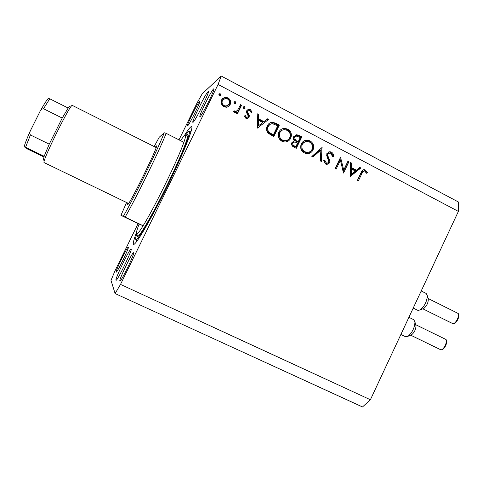 <?xml version="1.0" encoding="UTF-8"?>
<svg xmlns="http://www.w3.org/2000/svg" width="483" height="483" viewBox="0 0 483 483"><rect width="100%" height="100%" fill="white"/><g stroke="black" fill="none" stroke-linecap="round" stroke-linejoin="round"><path stroke-width="0.72" d="M208.016 91.704L208.312 91.565C210.045 91.251 195.126 121.336 193.085 122.271L192.874 122.344C191.28 122.434 205.535 93.575 208.016 91.704M115.956 280.2L116.011 280.273C116.958 281.812 132.783 249.204 131.213 248.962L131.189 248.944C130.168 247.622 114.924 278.902 115.956 280.2M136.327 232.927C133.803 239.707 132.861 243.492 133.495 244.289L133.574 244.344C135.379 245.925 150.624 220.103 166.707 187.446C182.816 154.808 193.991 127.047 191.606 126.631L190.839 126.866C189.541 127.856 187.338 130.821 184.234 135.777M119.844 280.985L119.893 281.046C120.828 282.464 135.083 253.074 133.616 252.76L133.592 252.736C132.596 251.498 118.812 279.802 119.844 280.985M200.125 116.506C202.111 115.534 215.509 88.534 213.878 88.775L213.589 88.914C211.252 90.641 198.392 116.644 199.908 116.578L200.125 116.506M187.537 125.954C189.088 125.242 201.067 101.044 199.739 101.303L199.539 101.394C197.698 102.71 186.142 126.117 187.386 126.003L187.537 125.954M116.113 272.122L116.149 272.164C116.856 273.354 129.547 247.254 128.357 247.067L128.333 247.054C127.584 246.004 115.268 271.253 116.113 272.122M343.715 170.088L347.959 161.183L348.937 161.696L343.534 173.041L340.382 160.223L336.114 169.171L335.136 168.658L340.557 157.289L343.715 170.088L342.701 170.215M326.864 153.576L329.967 151.722L331.477 152.145C332.968 153.105 333.687 154.518 333.62 156.383L332.419 156.474L330.921 153.31L329.792 153.002L327.842 154.113L327.703 155.435L329.877 160.785L329.66 162.843L326.919 164.449L325.681 164.087L323.67 160.628L324.902 160.392L326.351 162.976L327.16 163.218L328.651 162.373L328.633 160.525L327.697 158.617L326.864 153.576M321.986 147.52L321.334 161.455L320.271 160.899L320.899 149.978L312.899 157.053L311.837 156.498L321.986 147.52M310.05 140.873C313.449 143.065 314.445 146.071 313.038 149.905C311.746 152.393 309.73 153.654 306.995 153.679L304.362 152.96C300.885 150.768 299.877 147.726 301.326 143.837C302.563 141.441 304.501 140.197 307.14 140.106L310.05 140.873L309.12 141.127C312.507 143.306 313.497 146.307 312.103 150.122L313.038 149.905M287.699 129.112C291.14 131.328 292.155 134.365 290.736 138.216C289.474 140.65 287.5 141.911 284.813 142.002L281.957 141.271C278.437 139.05 277.411 135.989 278.872 132.07C280.08 129.74 281.969 128.496 284.547 128.333L287.699 129.112L286.86 129.414C290.289 131.624 291.297 134.648 289.885 138.482L290.736 138.216M268.59 119.434L257.439 128.104L257.777 113.74L258.894 114.332L258.785 118.933L263.953 121.644L267.479 118.842L268.59 119.434L257.439 128.031M220.308 93.847L220.809 95.332L220.013 95.918L219.36 95.797L218.865 94.312L219.644 93.732L220.308 93.847L219.741 94.306L220.236 95.785L220.809 95.332M138.102 223.569L114.954 270.927L111.005 280.406L115.099 293.537L362.504 406.958L370.395 399.743L120.508 284.415L218.075 84.453L221.238 76.042L202.196 93.817L196.841 103.392L179.012 139.865M370.395 399.743L458.379 211.409L218.075 84.453M230.18 104.551L227.547 106.966L226.352 107.256L223.617 106.689L221.069 103.585L221.383 99.939L225.012 97.282L227.922 97.85C230.488 99.486 231.242 101.72 230.18 104.551L228.248 106.64M235.36 101.762L235.849 103.241L235.022 103.827L234.412 103.706L233.923 102.227L234.738 101.647L235.36 101.762L234.726 102.185L235.221 103.658L235.849 103.241M240.546 104.678L241.585 105.228L237.449 113.734L236.41 113.191L237.02 111.935L235.505 112.497L234.279 112.261L233.518 111.495L234.527 110.891L235.758 111.458L237.551 110.366L240.546 104.678M244.682 106.671L245.171 108.144L243.74 108.609L243.251 107.135L244.084 106.55L244.682 106.671L244.018 107.069L244.501 108.536L245.171 108.144M249.095 117.218L247.109 118.619L245.889 118.335L244.326 115.998L245.376 115.636L246.396 117.291L246.994 117.423L248.039 116.717L248.129 115.799L246.421 112.31L246.662 110.788L248.781 109.303L250.315 109.629L252.156 112.038L251.094 112.467L249.862 110.704L248.926 110.498L247.719 111.289L247.61 112.249L249.343 115.709L249.095 117.218L247.664 118.51M267.322 125.834C268.325 123.702 269.955 122.483 272.213 122.187L275.835 123.243L279.337 125.085L273.77 136.629L268.083 133.133C266.296 130.875 266.042 128.442 267.322 125.834M298.772 135.306L301.79 136.894L296.278 148.372L294.093 147.237C291.955 146.277 291.225 144.707 291.907 142.527L294.376 140.758C293.235 139.557 292.988 138.198 293.634 136.689L296.665 134.739L298.772 135.306L297.89 135.584L300.897 137.166L301.79 136.894M360.873 167.975L350.217 176.53L350.61 162.572L351.666 163.127L351.539 167.601L356.448 170.179L359.817 167.42L360.873 167.975L359.75 168.114L350.235 175.921M364.858 171.151L364.273 170.982L361.978 173.282L358.41 180.805L357.438 180.298L361.067 172.66C361.61 170.885 362.697 169.889 364.327 169.672L365.462 170.022L367.436 172.691L366.458 173.258L364.858 171.151M458.379 211.409L458.337 201.954L221.238 76.042M115.099 293.537L120.508 284.415M218.908 94.233L219.741 94.306M222.488 98.454L224.42 97.723L227.318 98.291L227.922 97.85M227.318 98.291C229.878 99.921 230.626 102.142 229.57 104.962M223.249 99.377L221.854 100.911C221.051 103.06 221.612 104.775 223.551 106.049L225.615 106.459L227.632 105.608M222.434 100.476C221.625 102.638 222.192 104.358 224.136 105.638L226.207 106.055L229.141 103.996C229.944 101.847 229.371 100.15 227.415 98.9L225.126 98.472L221.854 100.911M223.551 106.049L224.136 105.638M234.007 102.088L234.726 102.185M240.256 105.282L240.926 105.632L241.585 105.228M240.926 105.632L237.087 113.541M233.518 111.501L234.527 110.891M233.899 111.271L234.358 111.7L234.986 111.319M234.358 111.7L236.332 111.319M243.36 106.96L244.018 107.069M244.356 116.119L245.376 115.636M244.706 115.998L245.72 117.647L246.396 117.291M245.72 117.647L247.133 117.405M247.387 109.858L249.626 110.021L250.315 109.629M249.626 110.021L251.432 112.328M247.966 110.933L247.036 111.67L247.719 111.289M247.036 111.67L246.928 112.624L247.61 112.249M246.928 112.624L247.773 114.163L248.455 113.789M247.773 114.163L248.654 116.071L249.343 115.709M248.654 116.071L248.407 117.574M257.759 114.483L258.894 114.332M258.163 114.7L258.055 119.283L258.785 118.933M258.055 119.283L263.205 121.982L263.953 121.644M266.912 119.295L267.824 119.778M258.749 120.406L258.025 120.744L257.892 126.202L262.824 122.543L258.749 120.406L258.616 125.888M270.166 122.754L271.434 122.519L275.044 123.57L278.534 125.405L279.337 125.085M278.534 125.405L273.251 136.357M270.389 124.077L267.582 126.685C266.544 128.87 266.827 130.857 268.433 132.644L272.545 135.192L273.33 134.908L277.755 125.737L272.171 123.582L269.87 124.415L268.343 126.371C267.304 128.563 267.588 130.555 269.2 132.348L273.33 134.908M268.433 132.644L269.2 132.348M267.582 126.685L268.343 126.371M289.885 138.482L286.292 141.851M282.042 128.919L283.714 128.641L286.86 129.414M282.344 130.114L279.077 132.897C277.954 136.049 278.812 138.524 281.661 140.318L284.095 140.933L286.171 140.559M279.886 132.608C278.757 135.771 279.621 138.259 282.477 140.058L284.922 140.68C287.101 140.65 288.701 139.659 289.728 137.697C290.844 134.558 289.993 132.101 287.174 130.313L284.384 129.643C282.338 129.758 280.84 130.748 279.886 132.608L279.077 132.897M281.661 140.318L282.477 140.058M300.897 137.166L295.662 148.052M295.234 135.071L297.89 135.584M295.475 136.327L293.767 137.486L294.612 140.487L297.293 142.062L298.174 141.815L300.227 137.546L296.574 136.043L294.636 137.22L295.481 140.233L298.174 141.815M293.742 142.153L292.058 143.276C291.708 144.64 292.227 145.612 293.61 146.192L294.968 146.898L295.837 146.669L297.606 142.992L294.775 141.899L292.921 143.028C292.565 144.405 293.084 145.377 294.479 145.963L295.837 146.669M293.61 146.192L294.479 145.963M292.058 143.276L292.921 143.028M294.612 140.487L295.481 140.233M293.767 137.486L294.636 137.22M312.103 150.122L308.106 153.624M304.978 140.481L306.222 140.36L309.12 141.127M305.093 141.736L301.428 144.604C300.311 147.738 301.163 150.195 303.97 151.97L306.198 152.568L308.076 152.32M302.322 144.363C301.205 147.514 302.056 149.978 304.876 151.759L307.116 152.362C309.343 152.393 310.986 151.402 312.042 149.392C313.153 146.271 312.314 143.831 309.525 142.068L306.977 141.404C304.87 141.453 303.318 142.437 302.322 144.363L301.428 144.604M303.97 151.97L304.876 151.759M321.823 147.665L322.131 147.593M321.129 148.281L320.398 160.966M312.447 156.812L319.933 150.189L320.899 149.978M328.694 151.934L331.477 152.145M330.469 152.35C331.924 153.274 332.636 154.645 332.6 156.462M328.748 153.202L326.846 154.306L327.842 154.113M326.846 154.306L326.707 155.629L327.703 155.435M326.707 155.629L328.869 160.954L329.877 160.785M328.869 160.954L328.657 163L329.66 162.843M328.657 163L327.094 164.455M323.918 160.579L325.361 163.133L326.351 162.976M325.361 163.133L326.9 163.26M347.682 161.763L348.937 161.696M347.857 161.859L343.081 171.882M335.347 168.766L339.338 160.392L340.382 160.223M340.479 157.458L340.781 157.404M339.96 158.545L340.346 160.229M350.586 163.284L351.666 163.127M356.448 170.179L355.343 170.312L350.465 167.752L351.539 167.601M359.274 167.861L359.75 168.114M351.497 169.032L351.352 174.363L355.373 171.067L351.497 169.032L350.423 169.165M350.278 174.478L351.352 174.363M363.735 171.042L363.138 171.109L360.855 173.397L357.547 180.358M363.313 169.817L365.462 170.022M364.321 170.155L366.289 172.811L367.436 172.691M155.375 147.158L156.371 145.872L156.534 146.446C155.906 151.107 131.285 201.049 127.941 204.442L127.458 204.864L127.79 203.101M126.57 202.51L120.955 215.333L139.11 224.052C136.755 230.24 135.88 233.621 136.484 234.201L136.514 234.219C137.244 234.521 139.442 231.695 143.119 225.748L125.115 217.109C135.82 198.73 159.951 149.452 166.152 133.338L183.86 142.328C185.436 137.818 185.937 135.421 185.363 135.131L184.808 135.282C183.957 135.88 182.556 137.679 180.606 140.674M136.592 234.255L135.632 238.059L135.777 239.622C137.287 241.639 152.525 215.617 167.873 184.126C183.256 152.634 192.62 128.285 188.593 131.467L185.448 135.18M140.619 235.722L141.809 232.516M187.241 140.378L189.064 137.486M120.955 215.333L123.34 216.269C133.519 198.972 158.666 147.635 164.256 132.765L159.251 137.208L154.162 146.548M123.34 216.269L125.115 217.109M164.256 132.765L166.152 133.338M139.11 224.052L143.119 225.748C154.409 207.762 178.354 158.708 183.86 142.328M156.196 147.569L72.347 105.427C71.019 102.36 41.254 162.632 44.122 162.596L128.611 203.5M43.259 160.205L44.152 156.293L49.236 144.175L62.229 118.057L68.169 108.023C69.298 106.411 69.92 105.855 70.029 106.369M40.324 110.945C43.947 104.4 46.597 100.247 48.276 98.472L49.767 98.798L43.512 108.735C41.707 108.947 40.475 109.991 39.817 111.869L30.701 130.126C29.584 131.793 29.493 133.405 30.423 134.962L25.575 147.273L24.186 146.723L27.519 149.012L43.917 156.975M68.169 108.023L49.767 98.798M44.152 156.293L25.575 147.273M49.236 144.175L30.423 134.962M62.229 118.057L43.512 108.735M415.742 324.968L415.99 325.898C415.809 329.406 414.408 332.316 411.782 334.634L410.894 335.021M405.521 336.711L408.105 336.24C412.373 332.455 414.662 327.709 414.963 322.004L413.798 319.71L408.908 317.307M428.071 298.729L428.306 299.647C428.077 303.137 426.64 306.023 423.977 308.311L423.09 308.685M413.2 308.112L417.952 310.436L420.276 309.875C424.599 306.144 426.948 301.434 427.328 295.753L426.193 293.465L421.206 290.977M275.044 123.57L275.835 123.243M271.754 134.775L272.533 134.497M296.628 141.718L297.51 141.465M327.818 158.472L328.814 158.297M360.855 173.397L361.978 173.282M185.587 136.073L187.096 134.534C190.833 131.666 181.964 154.657 167.535 184.204C153.135 213.746 138.784 238.276 137.299 236.507L137.178 234.804M24.198 146.669C25.013 143.451 27.042 138.241 30.278 131.05M440.418 349.614L440.532 349.668C443.352 351.165 448.472 340.376 445.471 339.247L445.38 339.211M452.643 323.556C455.505 324.83 460.589 314.318 457.655 313.207C461.235 314.481 456.109 325.174 452.722 323.586L452.643 323.556M452.372 323.423L422.806 308.806M219.644 93.732L219.077 94.191M225.012 97.282L224.42 97.723M226.207 106.055L225.615 106.459M234.738 101.647L234.11 102.07M235.758 111.458L235.124 111.845M244.084 106.55L243.42 106.954M246.994 117.423L246.318 117.78M248.781 109.303L248.093 109.689M272.213 122.187L271.434 122.519M284.547 128.333L283.714 128.641M284.922 140.68L284.095 140.933M296.665 134.739L295.789 135.017M307.14 140.106L306.222 140.36M307.116 152.362L306.198 152.568M327.16 163.218L326.164 163.381M329.967 151.722L328.959 151.934M364.327 169.672L363.427 169.781M136.194 239.634L136.81 241.355M189.475 131.599L191.214 131.038M152.489 215.062L152.067 214.857L152.489 215.062M415.664 324.667L445.471 339.247C449.13 340.545 443.931 351.558 440.562 349.68L410.616 335.142M415.99 325.898L414.963 322.004M411.782 334.634L408.105 336.24M405.587 336.748L400.884 334.471M428.306 299.647L427.328 295.753M423.977 308.311L420.276 309.875M457.655 313.207L427.998 298.428"/></g></svg>
